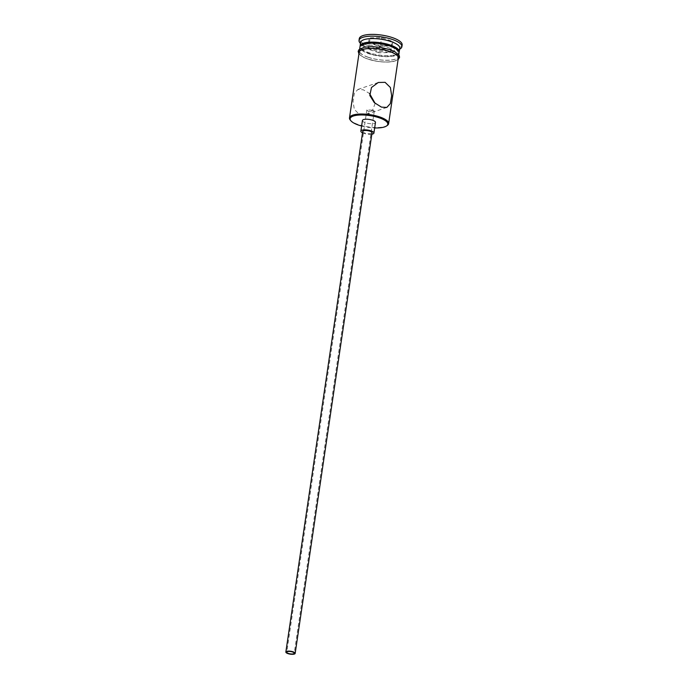 <?xml version="1.0" encoding="UTF-8"?>
<svg xmlns="http://www.w3.org/2000/svg" width="688" height="688" viewBox="0 0 688 688"><rect width="100%" height="100%" fill="white"/><g stroke="black" fill="none" stroke-linecap="round" stroke-linejoin="round"><path stroke-width="0.52" stroke-dasharray="3.44 2.58" d="M387.241 125.5A19.789 6.183 8.4 0 1 358.147 124.494A19.789 6.183 8.4 0 1 350.278 120.047M372.595 110.14L374.306 111.026L368.441 111.559L366.85 109.925L372.595 110.14M362.722 131.408A4.713 1.471 -171.6 0 0 364.786 132.99A4.713 1.471 -171.6 0 0 369.482 133.704A4.713 1.471 -171.6 0 0 372.045 132.784M362.516 132.836A6.596 2.064 -171.6 0 0 363.746 133.343A6.596 2.064 -171.6 0 0 371.83 134.212M362.43 120.512A6.596 2.064 -171.6 0 0 365.311 122.713A6.596 2.064 -171.6 0 0 371.89 123.72A6.596 2.064 -171.6 0 0 375.476 122.438M375.158 103.398L372.586 110.235L366.429 114.414L359.609 114.578L354.329 109.426L353.039 101.222L354.363 93.344L357.889 89.457L363.273 89.793L369.542 93.508M369.224 53.449A18.653 5.822 8.4 0 1 361.811 49.252A18.653 5.822 8.4 0 1 368.562 43.74A18.653 5.822 8.4 0 1 389.804 46.414A18.653 5.822 8.4 0 1 396.666 54.404A18.653 5.822 8.4 0 1 369.224 53.449M399.092 52.279A19.789 6.183 8.4 0 1 397.862 53.612A19.789 6.183 8.4 0 1 368.759 52.606A19.789 6.183 8.4 0 1 360.89 48.151A19.789 6.183 8.4 0 1 360.099 46.526M399.771 48.22A19.789 6.183 8.4 0 1 398.386 50.069A19.789 6.183 8.4 0 1 369.284 49.063A19.789 6.183 8.4 0 1 361.415 44.608A19.789 6.183 8.4 0 1 360.624 42.441M400.373 48.745A21.672 6.768 8.4 0 1 368.51 47.644A21.672 6.768 8.4 0 1 359.884 42.768M398.3 58.136A19.789 6.183 8.4 0 1 387.55 61.989A19.789 6.183 8.4 0 1 367.822 58.979A19.789 6.183 8.4 0 1 359.162 52.357M368.08 57.207A19.789 6.183 8.4 0 1 359.42 50.585A19.789 6.183 8.4 0 1 370.17 46.732A19.789 6.183 8.4 0 1 389.907 49.742A19.789 6.183 8.4 0 1 398.567 56.364A19.789 6.183 8.4 0 1 387.817 60.217A19.789 6.183 8.4 0 1 368.08 57.207M399.092 52.821A19.789 6.183 8.4 0 1 388.342 56.674A19.789 6.183 8.4 0 1 368.605 53.664A19.789 6.183 8.4 0 1 359.944 47.042M402.153 44.952A21.672 6.768 8.4 0 1 390.38 49.175A21.672 6.768 8.4 0 1 368.768 45.872A21.672 6.768 8.4 0 1 359.282 38.623M361.613 126.024A19.032 5.943 -171.6 0 0 374.659 127.951M391.997 45.692L392.9 41.504L381.625 37.591L369.447 37.883L368.536 42.071L379.81 45.976L391.997 45.692L379.759 46.423L369.207 42.759L370.058 38.838L381.462 38.571L392.022 42.226L390.234 52.529L378.821 52.795L379.81 45.976M378.821 52.795L368.261 49.14L369.207 42.759L368.536 42.071M368.261 49.14L370.058 38.838L369.447 37.883M369.112 45.21L380.524 44.944L391.085 48.599L392.022 42.226L392.9 41.504M391.085 48.599L390.234 52.529M380.524 44.944L381.625 37.591M359.033 53.2A19.969 6.235 -171.6 0 0 367.719 59.013A19.969 6.235 -171.6 0 0 398.18 58.979M367.977 57.242A19.969 6.235 8.4 0 1 362.567 47.782A19.969 6.235 8.4 0 1 390.01 49.708A19.969 6.235 8.4 0 1 395.419 59.168A19.969 6.235 8.4 0 1 367.977 57.242M374.306 111.026L294.232 653.265M386.811 107.448L366.429 114.414M361.811 49.252L360.89 48.151M361.415 44.608L360.469 43.473M359.42 50.585L359.652 49.029M358.93 53.913L362.834 57.001L367.538 59.013L378.013 61.49L385.753 62.126L393.416 61.524L398.077 59.693M398.567 56.364L398.799 54.808M398.386 50.069L399.616 49.252M396.666 54.404L397.862 53.612M378.271 82.483L357.889 89.457M366.85 109.925L286.776 652.164"/><path stroke-width="1.03" d="M374.659 127.951A19.032 5.943 -171.6 0 0 386.45 126.033A19.032 5.943 -171.6 0 0 379.449 117.88A19.032 5.943 -171.6 0 0 357.777 115.154A19.032 5.943 -171.6 0 0 350.889 120.778A19.032 5.943 -171.6 0 0 358.457 125.061A19.032 5.943 -171.6 0 0 361.613 126.024M350.889 120.778L350.278 120.047A19.789 6.183 8.4 0 1 349.487 117.872A19.789 6.183 8.4 0 1 360.237 114.019A19.789 6.183 8.4 0 1 379.965 117.029A19.789 6.183 8.4 0 1 388.625 123.651A19.789 6.183 8.4 0 1 387.241 125.5L386.45 126.033M288.427 653.419A3.767 1.178 -171.6 0 0 292.185 653.996A3.767 1.178 -171.6 0 0 294.232 653.265A3.767 1.178 -171.6 0 0 292.581 652A3.767 1.178 -171.6 0 0 288.822 651.424A3.767 1.178 -171.6 0 0 286.776 652.164A3.767 1.178 -171.6 0 0 288.427 653.419M293.105 651.82A4.713 1.471 -171.6 0 0 288.401 651.106A4.713 1.471 -171.6 0 0 285.847 652.026A4.713 1.471 -171.6 0 0 287.911 653.6A4.713 1.471 -171.6 0 0 292.606 654.314A4.713 1.471 -171.6 0 0 295.169 653.402A4.713 1.471 -171.6 0 0 293.105 651.82M295.169 653.402L372.045 132.784A4.713 1.471 -171.6 0 0 369.981 131.21A4.713 1.471 -171.6 0 0 365.285 130.488A4.713 1.471 -171.6 0 0 362.722 131.408L285.847 652.026M371.83 134.212A6.596 2.064 -171.6 0 0 373.911 133.059A6.596 2.064 -171.6 0 0 371.021 130.858A6.596 2.064 -171.6 0 0 364.442 129.851A6.596 2.064 -171.6 0 0 360.856 131.133A6.596 2.064 -171.6 0 0 362.516 132.836M373.911 133.059L375.476 122.438A6.596 2.064 -171.6 0 0 372.586 120.228A6.596 2.064 -171.6 0 0 366.007 119.222A6.596 2.064 -171.6 0 0 362.43 120.512L360.856 131.133M369.542 93.508L375.158 103.398M381.436 107.113L386.811 107.448L390.328 103.578L391.661 95.709L390.371 87.479L385.091 82.328L378.271 82.483L371.486 87.488L369.817 95.477L374.289 102.615L381.436 107.113M360.099 46.526A19.789 6.183 8.4 0 1 360.099 45.984A19.789 6.183 8.4 0 1 370.849 42.123A19.789 6.183 8.4 0 1 390.586 45.141A19.789 6.183 8.4 0 1 399.246 51.763A19.789 6.183 8.4 0 1 399.092 52.279M360.099 45.984L360.624 42.441A19.789 6.183 8.4 0 1 371.374 38.588A19.789 6.183 8.4 0 1 391.111 41.598A19.789 6.183 8.4 0 1 399.771 48.22L399.246 51.763M360.469 43.473L359.884 42.768A21.672 6.768 8.4 0 1 359.024 40.394A21.672 6.768 8.4 0 1 370.798 36.172A21.672 6.768 8.4 0 1 392.409 39.474A21.672 6.768 8.4 0 1 401.895 46.724A21.672 6.768 8.4 0 1 400.373 48.745L399.616 49.252M349.487 117.872L359.162 52.357A19.789 6.183 8.4 0 1 369.912 48.504A19.789 6.183 8.4 0 1 389.64 51.514A19.789 6.183 8.4 0 1 398.3 58.136L388.625 123.651M359.652 49.029L359.944 47.042A19.789 6.183 8.4 0 1 370.694 43.189A19.789 6.183 8.4 0 1 390.423 46.199A19.789 6.183 8.4 0 1 399.092 52.821L398.799 54.808M359.024 40.394L359.282 38.623A21.672 6.768 8.4 0 1 371.056 34.4A21.672 6.768 8.4 0 1 392.667 37.702A21.672 6.768 8.4 0 1 402.153 44.952L401.895 46.724M398.18 58.979A19.969 6.235 -171.6 0 0 389.743 51.48A19.969 6.235 -171.6 0 0 368.63 48.487A19.969 6.235 -171.6 0 0 359.033 53.2M398.077 59.693L399.556 57.388L399.298 55.668L394.852 51.703L390.182 49.699L380.12 47.291L372.002 46.595L364.356 47.188L358.93 49.699L358.173 51.325L358.93 53.913"/></g></svg>
